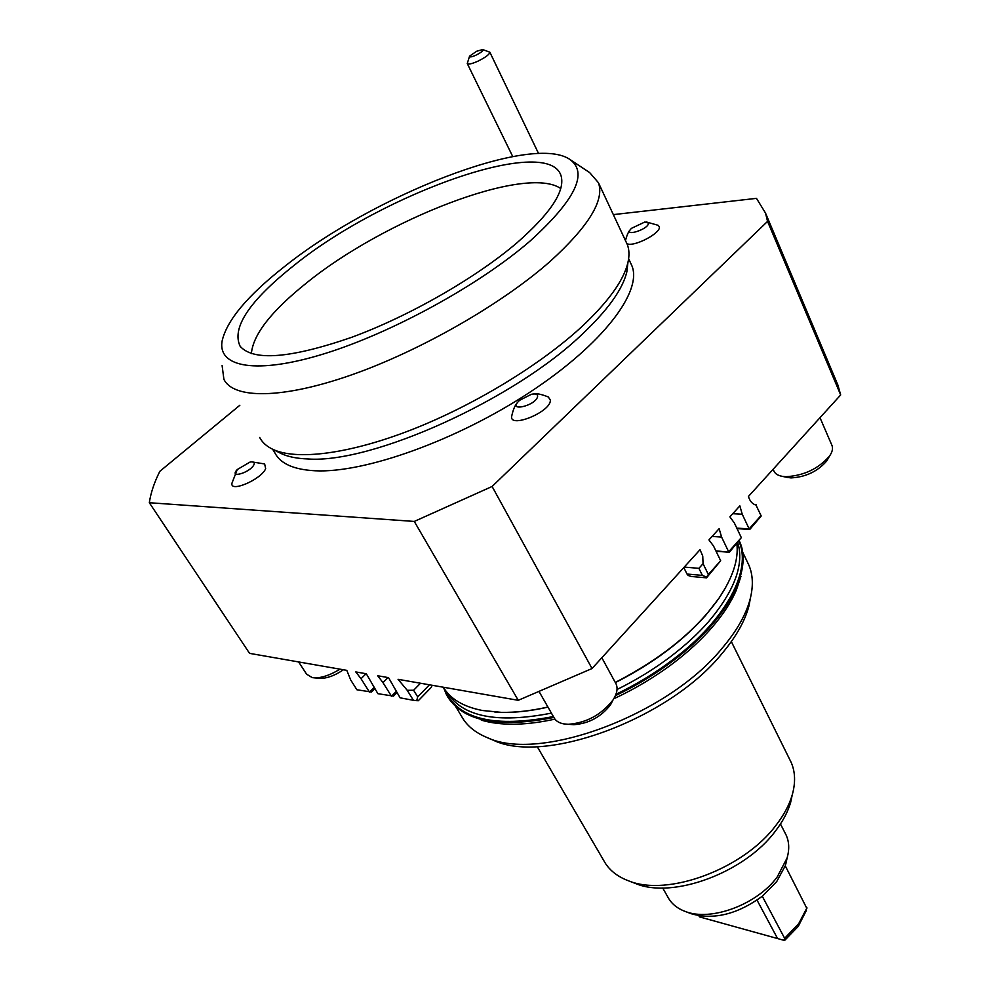 <?xml version="1.0" encoding="UTF-8"?>
<svg xmlns="http://www.w3.org/2000/svg" width="990" height="990" viewBox="0 0 990 990"><rect width="100%" height="100%" fill="white"/><g stroke="black" fill="none" stroke-linecap="round" stroke-linejoin="round"><path stroke-width="1.49" d="M279.254 452.591L280.974 453.457C287.867 456.736 296.901 458.58 308.088 458.964C371.671 463.79 514.429 399.651 582.38 334.063C607.885 309.981 622.698 289.241 626.843 271.866L627.92 262.597M630.593 262.969L631.83 265.605C642.782 291.171 603.182 344 530.058 392.102C457.132 440.253 364.605 473.282 315.228 470.782C293.906 469.668 280.479 463.728 274.935 452.975L272.646 449.25M476.673 51.245L482.699 49.55C483.664 50.515 481.4 52.396 475.905 55.205C471.426 57.135 469.322 57.445 469.594 56.121L476.673 51.245M482.848 49.599L489.84 52.198C489.567 54.376 485.583 57.383 477.91 61.194C471.797 63.892 468.258 64.659 467.255 63.521L469.495 56.43M755.964 505.036L761.211 516L755.964 505.036C752.474 504.133 749.95 501.286 748.403 496.473L840.671 394.948L767.559 221.401L492.104 486.474L592.032 668.535L700.029 549.71L702.751 556.058L703.061 563.718L708.37 574.485L720.671 560.736L713.518 545.997L708.939 539.896L719.136 528.685L721.586 537.075L728.665 551.789L741.324 537.632L734.345 522.955L729.89 516.854L739.852 505.878L742.24 514.231L732.736 513.711M721.586 537.075L712.082 536.444M742.24 514.231L749.145 528.883L736.808 528.128M760.926 515.716L749.145 528.883L749.789 529.427L761.211 516M703.061 563.718L698.903 568.334L684.238 567.084M388.043 677.556L382.982 682.642L377.697 675.749L388.538 677.643L400.108 697.826L413.424 700.314L418.25 700.747L431.306 687.332L432.147 685.266M366.065 673.72L361.028 678.719L355.781 671.925L366.3 673.757L377.883 693.681L393.463 696.119L396.879 692.654M429.45 684.795L417.681 696.873L413.61 690.265L407.212 690.277L398.054 679.313L518.253 700.314L414.278 521.433L149.329 502.722L249.567 653.363L346.785 670.354L350.745 680.056L356.92 689.77L371.535 692.035L374.789 688.78M737.81 542.755C744.27 564.51 734.543 590.795 708.617 621.621C698.086 633.637 685.513 645.22 670.898 656.37C654.341 668.918 636.384 679.957 617.03 689.51M615.359 682.605C652.361 663.807 682.419 641.446 705.548 615.495L719 598.257L725.72 587.379M615.384 695.685C636.36 685.674 655.776 673.881 673.621 660.342C727.539 619.703 752.858 570.302 739.716 541.839L739.431 541.245C752.561 569.683 727.242 619.072 673.299 659.724C655.665 673.101 636.496 684.771 615.792 694.72M443.557 687.605L446.601 694.98C461.823 720.596 497.463 727.885 553.534 716.834M615.941 694.324C636.483 684.424 655.516 672.841 673.027 659.55C726.932 618.936 752.165 569.559 738.862 541.221M444.547 689.127L445.723 692.035C459.521 719.582 495.408 727.749 553.373 716.55M613.75 698.804C635.506 688.656 655.627 676.578 674.103 662.558C688.681 651.408 701.217 639.825 711.699 627.808C722.935 614.827 731.177 602.217 736.387 589.978L740.953 576.353M447.765 696.997C463.679 721.512 499.047 728.318 553.88 717.441M634.318 883.055L635.877 883.649C673.126 899.205 745.148 872.45 775.603 830.833C782.904 821.279 787.916 811.8 790.639 802.395L792.346 794.475M491.337 739.357L493.379 740.235C544.141 764.961 668.696 719.26 721.599 654.043C735.793 637.275 744.901 621.287 748.91 606.078L750.643 597.032M747.388 562.035L748.885 565.166C753.006 574.856 753.427 586.179 750.135 599.123C746.015 614.716 736.634 631.15 721.995 648.401C667.433 715.547 538.758 762.807 486.758 737.402C474.854 732.427 466.414 725.324 461.427 716.079L455.697 706.588M789.834 759.714L791.06 762.176C795.279 771.643 795.688 782.508 792.26 794.797C789.389 804.709 784.092 814.708 776.358 824.794C744.109 868.787 667.681 897.212 628.452 880.791C616.857 876.398 608.615 869.641 603.739 860.52L537.186 746.584M396.161 691.49L391.483 696.218L382.982 682.642M374.034 687.58L369.493 692.121L361.028 678.719M417.681 696.873L416.703 700.697M407.212 690.277L413.424 700.314M420.503 683.236L413.61 690.265M613.33 214.62L756.471 198.359L765.505 213.048L837.911 385.098L840.671 394.948M716.067 551.244L729.395 552.247L715.857 550.824M729.395 552.247L741.324 537.632M737.043 528.635L749.789 529.427M720.671 560.736L706.514 577.851L706.588 577.096L702.393 575.4L687.023 574.039L688.1 575.438L691.156 576.465L706.514 577.851M708.37 574.485L706.588 577.096M754.937 504.727L756.174 504.789M698.903 568.334L702.393 575.4M687.023 574.039L683.793 567.567M831.81 445.092L832.046 445.636C833.11 448.581 832.281 452.046 829.558 456.019C818.458 468.765 803.905 475.658 785.924 476.71L782.447 476.376C777.88 475.559 774.997 473.715 773.796 470.844L773.103 469.297M786.53 477.279L791.01 477.91C805.736 477.069 817.641 471.426 826.724 460.981L828.284 458.259M615.582 683.013L616.065 683.904C618.045 688.347 617.03 693.705 613.008 699.98C601.375 714.805 586.427 722.91 568.186 724.296L563.694 723.876C558.892 722.948 555.65 720.856 553.967 717.577L539.439 692.196M571.143 724.494L573.866 724.692C588.803 723.566 601.017 716.933 610.533 704.793L612.971 700.041M339.978 669.166C330.487 675.007 322.022 677.915 314.585 677.865L312.221 677.618L306.591 674.165L298.634 661.939M319.077 678.249L320.451 678.36C327.344 678.336 335.016 675.477 343.443 669.76M253.96 464.669C250.173 472.737 228.356 479.036 237.266 469.532L249.95 462.107C253.576 461.414 254.925 462.268 253.96 464.669M251.621 461.86L264.652 463.951L265.667 468.666C261.261 479.531 229.482 493.107 231.994 483.095M414.278 521.433L492.104 486.474M767.559 221.401L765.505 213.048M149.329 502.722C150.777 492.884 154.279 482.415 159.835 471.314L239.852 405.257M533.944 393.946C536.58 393.24 541.357 394.23 548.287 396.953L550.341 400.047C551.418 412.013 507.635 429.549 511.855 415.54C513.179 409.538 514.973 405.318 517.25 402.881M646.26 221.946L658.09 225.287L659.191 226.574C662.1 232.539 633.959 247.463 626.955 243.676M537.644 396.087C536.902 405.702 505.643 412.904 519.639 400.294L531.358 394.305C535.343 393.513 537.434 394.107 537.644 396.087M648.363 223.022C649.601 229.16 621.695 237.872 631.533 228.306L644.861 222.008L648.363 223.022M251.386 353.616C253.019 334.657 271.248 311.231 306.071 283.326C384.405 219.471 526.086 164.389 560.748 188.533M222.106 365.582L223.901 379.331C233.492 399.094 282.162 399.218 351.388 374.938C420.503 350.72 501.893 304.029 550.192 261.36C588.629 226.388 604.717 200.178 598.43 182.704L589.669 172.606L570.648 159.959M626.039 241.808L627.264 244.431C629.306 249.616 629.504 255.742 627.87 262.796C623.638 280.455 608.417 301.616 582.207 326.292C540.986 364.518 474.198 405.257 411.667 429.722C349.099 454.163 296.344 460.598 272.696 449.262C266.533 446.304 262.189 442.357 259.652 437.432M284.749 266.372C372.859 195.995 529.798 133.922 569.188 158.982C588.803 172.21 575.784 199.547 530.133 241.003C479.68 284.749 392.25 332.751 324.46 353.69C256.46 374.777 217.664 367.352 222.069 341.216C226.648 320.512 247.549 295.565 284.749 266.372M294.018 265.407C384.157 192.369 553.163 132.611 561.479 177.581C564.201 192.555 549.561 214.125 517.547 242.303C476.475 277.608 409.266 316.194 351.277 337.454C290.454 358.392 253.415 361.338 240.149 346.29C231.375 327.888 249.332 300.923 294.018 265.407M592.032 668.535L518.253 700.314M835.696 379.838L837.911 385.098M547.915 707.021C530.912 710.87 515.32 712.639 501.126 712.342L482.378 710.498C463.394 706.761 450.376 699.002 443.322 687.221M806.404 910.379L798.287 926.331L784.575 940.5L699.757 916.963L784.575 940.5M806.862 908.424L785.256 865.804L776.68 881.632L762.288 896.247L784.637 938.285L783.907 940.178M702.12 917.408L701.378 916.084M699.757 916.963L698.73 915.701M757.041 900.133L777.373 938.161M762.288 896.247C737.364 914.327 713.679 920.155 691.218 913.721L690.216 913.337M786.939 858.788L785.256 865.804M806.961 907.818L798.695 923.707L784.637 938.285M785.268 833.394L786.122 835.053C789.191 841.735 789.525 849.358 787.124 857.922L777.311 876.793C757.375 904.501 710.783 921.814 685.204 911.431C677.086 908.399 671.319 903.623 667.891 897.113L662.706 887.981M494.827 712.045L501.633 712.379C515.703 712.676 531.147 710.931 547.99 707.132M551.418 713.122C497.327 723.702 462.578 716.847 447.146 692.554M481.301 720.151L486.053 721.413C504.937 725.794 527.905 725.039 554.932 719.136M736.882 543.869C738.676 559.523 732.798 577.504 719.235 597.824C696.403 630.296 661.741 658.499 615.273 682.444M628.625 258.761L631.83 265.605M736.387 589.978L742.785 564.374M493.379 740.235L486.758 737.402M748.885 565.166L742.5 551.777M635.877 883.649L628.452 880.791M791.06 762.176L731.325 641.607M489.84 52.198L538.548 153.487M788.151 477.625L782.447 476.376M237.266 469.532L231.994 483.083M630.259 229.767C628.601 231.289 627.004 234.89 625.457 240.582M280.974 453.457L272.696 449.262M785.8 864.06L787.124 857.922M465.795 713.58L486.053 721.413M748.91 606.078L750.135 599.123M790.639 802.395L792.26 794.797M467.305 63.62L512.733 156.544M820.005 417.693L832.046 445.636M826.724 460.981L829.558 456.019M601.846 657.744L616.065 683.904M610.533 704.793L613.008 699.98M573.866 724.692L568.186 724.296M320.451 678.36L314.585 677.865M598.43 182.704L627.264 244.431M626.843 271.866L627.87 262.796M241.238 347.601L240.149 346.29M780.466 823.989L786.122 835.053M691.218 913.721L685.204 911.431"/></g></svg>
